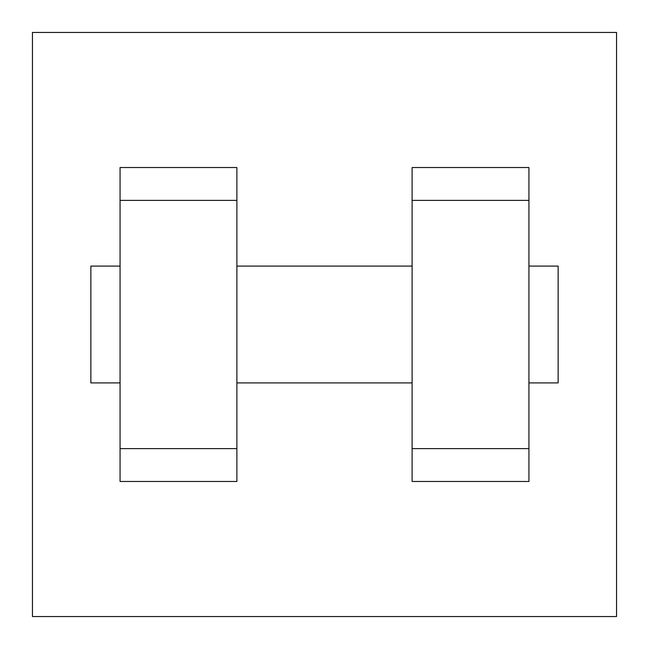 <?xml version="1.0" encoding="UTF-8"?>
<svg xmlns="http://www.w3.org/2000/svg" width="649" height="649" viewBox="0 0 649 649"><rect width="100%" height="100%" fill="white"/><g stroke="black" fill="none" stroke-linecap="round" stroke-linejoin="round"><path stroke-width="0.97" d="M32.45 32.45L616.55 32.45L616.55 616.55L32.45 616.55L32.45 32.45M412.115 200.379L412.115 481.477L528.935 481.477L528.935 167.523L412.115 167.523L412.115 200.379L528.935 200.379M120.065 200.379L120.065 481.477L236.885 481.477L236.885 167.523L120.065 167.523L120.065 200.379L236.885 200.379M528.935 382.91L558.14 382.91L558.14 266.09L528.935 266.09M120.065 266.09L90.86 266.09L90.86 382.91L120.065 382.91M120.065 448.621L236.885 448.621M412.115 448.621L528.935 448.621M120.065 481.477L236.885 481.477M412.115 481.477L528.935 481.477M236.885 382.91L412.115 382.91M236.885 266.09L412.115 266.09"/></g></svg>
